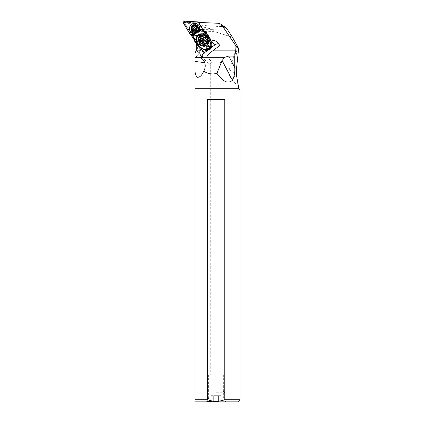 <?xml version="1.0" encoding="UTF-8"?>
<svg xmlns="http://www.w3.org/2000/svg" width="423" height="423" viewBox="0 0 423 423"><rect width="100%" height="100%" fill="white"/><g stroke="black" fill="none" stroke-linecap="round" stroke-linejoin="round"><path stroke-width="0.32" stroke-dasharray="2.12 1.59" d="M237.832 401.85L195.003 401.85M216.148 401.85L225.797 401.85L216.148 401.85M235.167 42.057L210.205 42.057C210.739 44.759 209.676 46.197 207.027 46.377L205.076 45.71L203.579 42.057L196.732 42.057L197.879 43.638C202.538 48.264 197.8 57.829 195.003 56.825L195.003 53.092M195.003 69.409L195.003 57.327M238.662 88.693L195.003 88.693L195.003 90.004L239.973 90.004M202.929 72.825A26.802 26.802 0 0 0 203.791 71.186M237.366 45.758C235.912 54.689 235.558 63.973 236.304 73.607L237.747 83.125M236.536 68.441C232.132 67.527 229.8 67.669 229.536 68.875A10.723 10.358 -0 0 0 229.012 72.074A10.723 10.358 0 0 0 231.889 79.133L238.662 87.471L238.35 86.043M203.944 44.309A3.215 3.157 -56.1 0 0 205.79 38.44A3.215 3.157 -56.1 0 0 200.967 40.19A3.215 3.157 -56.1 0 0 203.944 44.309M203.579 42.057C204.214 40.756 205.435 40.09 207.238 40.053L209.115 40.671L210.205 42.057M205.345 37.547A2.681 2.633 -56.1 0 0 206.54 37.261A4.611 4.526 123.9 0 1 206.567 37.282A4.611 4.526 123.9 0 1 203.918 45.695A4.611 4.526 123.9 0 1 203.326 36.584A2.681 2.633 -56.1 0 0 205.345 37.547M192.698 34.744L201.93 35.231A2.681 2.633 -56.1 0 0 202.326 35.913A4.611 4.526 -56.1 0 0 202.918 45.018A4.611 4.526 -56.1 0 0 205.536 36.59L206.54 37.261M202.326 35.913L203.326 36.584M211.511 41.195L207.09 44.515A1.338 1.317 -56.1 0 0 205.657 45.584L201.533 48.682M204.748 31.561A2.681 2.633 -56.1 0 0 203.981 31.582L203.32 30.488M205.536 36.59A2.681 2.633 -56.1 0 0 207.032 34.284M195.574 42.522A10.723 10.533 -56.1 0 0 195.199 41.835L193.306 38.71M207.09 44.515L208.179 45.145L210.622 47.952A1.338 1.317 123.9 0 1 208.671 49.766M208.428 49.48L206.799 47.26A1.338 1.317 123.9 0 1 208.618 45.346A1.338 1.317 123.9 0 1 208.941 45.658L210.622 47.952M208.402 49.502L206.038 46.747L205.657 45.584M218.892 44.092A4.288 2.443 140.6 0 1 219.278 44.42A4.288 2.443 140.6 0 1 219.616 45.668M206.53 57.253A4.288 2.443 140.6 0 1 202.379 57.565A4.288 2.443 140.6 0 1 202.268 57.412A4.288 2.443 140.6 0 1 202.046 56.745M197.086 45.515L196.954 50.977C197.795 50.982 197.864 46.192 197.086 45.515L212.135 62.382L216.148 60.923L222.043 63.069L210.786 63.069C210.813 64.682 210.649 65.586 210.289 65.787L210.252 375.048L216.148 375.048L210.252 375.048M190.852 34.649L192.322 35.638L188.721 29.652L190.139 31.381L196.732 42.057M218.072 23.254L223.074 26.612C210.236 26.205 199.048 25.206 189.504 23.614L184.349 22.419L199.566 23.217L205.266 32.64A2.681 2.633 -56.1 0 0 203.357 36.024L192.222 35.442M184.349 22.419L188.721 29.652L213.752 29.652L213.752 31.381L232.396 37.187M195.077 25.602A3.617 3.553 -56.1 0 0 195.6 32.751A3.617 3.553 -56.1 0 0 196.15 25.586M203.357 36.024L201.93 35.231M203.981 31.582L205.266 32.64M206.572 32.666A2.681 2.633 123.9 0 1 205.932 37.938A2.681 2.633 123.9 0 1 203.415 34.623A2.681 2.633 123.9 0 1 205.774 32.619M203.4 36.219L192.322 35.638M198.445 22.419L199.793 23.207L205.456 32.571M198.62 22.419L202.131 22.419M189.504 23.614L213.752 29.652M190.139 31.381L213.752 31.381M237.271 45.784L229.536 68.875C229.779 70.207 232.037 71.788 236.304 73.607M231.889 79.133C232.401 79.117 233.094 78.377 233.977 76.907L236.489 75.426L233.977 76.907C232.613 78.969 231.799 79.656 231.524 78.969A10.723 10.723 0 0 1 229.573 68.658M223.074 26.612L225.565 27.4M206.033 32.936L206.128 35.373M197.795 26.638A3.405 3.342 123.9 0 1 198.503 26.998L197.536 26.348A3.405 3.342 123.9 0 1 197.203 32.143A3.405 3.342 123.9 0 1 192.275 29.229A3.405 3.342 123.9 0 1 195.458 25.798M198.503 26.998A3.405 3.342 123.9 0 1 198.17 32.793A3.405 3.342 123.9 0 1 193.242 29.88A3.405 3.342 123.9 0 1 196.542 26.443M196.954 50.977L210.289 65.787L210.395 63.069L222.043 63.069L222.043 375.048L216.148 375.048L222.043 375.048M210.786 63.069L212.256 62.361L210.395 63.069M216.148 375.048L208.645 375.048L216.148 375.048M216.148 398.138L223.651 398.138L216.148 398.138M239.973 399.703L224.756 399.703L224.756 99.416L207.545 99.416L207.545 399.703L195.003 399.703M224.756 99.416L207.545 99.416L224.756 99.416M224.756 399.703C219.019 401.824 213.282 401.824 207.545 399.703M199.106 42.998A4.558 4.473 123.9 0 1 205.287 36.484A4.558 4.473 123.9 0 1 205.975 43.368A4.558 4.473 123.9 0 1 199.106 42.998M199.878 42.416A3.59 3.527 -56.1 0 0 205.287 42.712A3.59 3.527 -56.1 0 0 204.748 37.287A3.59 3.527 -56.1 0 0 199.878 42.416M200.359 43.839A4.558 4.473 -56.1 0 0 207.222 44.209A4.558 4.473 -56.1 0 0 206.535 37.324A4.558 4.473 -56.1 0 0 200.359 43.839M206.863 38.958A3.59 3.527 123.9 0 1 201.993 44.087A3.59 3.527 123.9 0 1 201.448 38.662A3.59 3.527 123.9 0 1 206.863 38.958M203.865 43.458A2.147 2.104 -56.1 0 0 206.826 43.876A2.147 2.104 -56.1 0 0 207.291 40.888A2.147 2.104 -56.1 0 0 204.33 40.471A2.147 2.104 -56.1 0 0 203.865 43.458M207.191 42.205A0.904 0.888 -56.1 0 0 206.704 43.315L206.339 43.595A0.904 0.888 -56.1 0 0 205.144 43.743L204.721 43.558A0.904 0.888 -56.1 0 0 204.018 42.596L203.971 42.141A0.904 0.888 -56.1 0 0 204.457 41.031L204.827 40.751A0.904 0.888 -56.1 0 0 206.017 40.603L206.435 40.782A0.904 0.888 -56.1 0 0 207.143 41.745L207.191 42.205L206.773 41.502A0.904 0.888 123.9 0 1 206.07 40.539L205.652 40.359A0.904 0.888 123.9 0 1 204.457 40.508L204.087 40.782A0.904 0.888 123.9 0 1 203.6 41.893L203.648 42.353A0.904 0.888 123.9 0 1 204.357 43.315L204.774 43.495A0.904 0.888 123.9 0 1 205.964 43.347L206.339 43.067A0.904 0.888 123.9 0 1 206.821 41.956M206.339 43.595L205.964 43.347L206.339 43.595M202.844 43.987A3.215 3.157 123.9 0 1 207.207 39.392A3.215 3.157 123.9 0 1 207.693 44.251A3.215 3.157 123.9 0 1 202.844 43.987M206.228 38.958A3.215 3.157 123.9 0 1 201.866 43.553A3.215 3.157 123.9 0 1 201.38 38.694A3.215 3.157 123.9 0 1 206.228 38.958M200.095 42.136A3.215 3.157 123.9 0 1 204.452 37.541A3.215 3.157 123.9 0 1 204.938 42.4A3.215 3.157 123.9 0 1 200.095 42.136M204.642 37.896A3.215 3.157 123.9 0 1 200.285 42.49A3.215 3.157 123.9 0 1 199.799 37.631A3.215 3.157 123.9 0 1 204.642 37.896M205.155 35.236A5.52 5.425 -56.1 0 0 197.668 43.125A5.52 5.425 -56.1 0 0 198.995 44.404M203.162 39.138A0.904 0.888 -56.1 0 0 203.336 39.191L203.389 39.651A0.904 0.888 -56.1 0 0 202.903 40.761L202.532 41.036A0.904 0.888 -56.1 0 0 201.337 41.184L200.92 41.005A0.904 0.888 -56.1 0 0 200.92 40.983M200.539 40.174A0.904 0.888 -56.1 0 0 200.216 40.042L200.026 39.852M202.263 38.007L202.633 38.229A0.904 0.888 -56.1 0 0 203.014 39.059M192.867 25.391L193.137 25.285M191.175 27.347L191.556 26.385M191.048 27.738L192.031 31.958A2.062 0.613 -25.8 0 1 192 31.91M191.936 26.189L192.682 25.629L191.936 26.189A1.93 1.893 -56.1 0 0 191.164 27.987A16.079 15.794 -56.1 0 0 192.238 32.095A12.864 12.637 123.9 0 1 192.56 32.973L192.639 33.454A12.864 12.637 123.9 0 1 193.073 36.003A10.723 10.533 -56.1 0 0 195.082 41.517L194.633 41.216L192.936 37.208L192.93 35.395M196.901 26.681A16.079 15.794 -56.1 0 0 194.606 25.406A1.93 1.893 -56.1 0 0 192.682 25.629M203.627 30.694A10.723 10.533 -56.1 0 0 201.575 29.626A12.864 12.637 123.9 0 1 199.296 28.463L198.916 28.209L192.56 32.973M194.606 25.406L194.136 25.216M201.575 29.626L200.618 29.161M192.639 33.454L199.296 28.463L198.916 28.209L192.534 32.983M192.238 32.095L193.073 36.003M192.788 35.786L192.93 35.363M192.914 37.076L193.036 36.521M207.228 34.506L205.726 35.627A2.147 2.104 123.9 0 1 204.335 36.055L200.888 35.876A1.607 1.581 -56.1 0 0 199.238 37.113L198.408 40.502A2.147 2.104 123.9 0 1 197.599 41.724L196.098 42.85L195.082 41.517M197.795 45.499L198.281 45.832A10.723 10.533 -56.1 0 0 200.708 48.201L204.621 50.094L207.259 48.116A1.338 1.317 123.9 0 1 207.259 48.116L207.693 48.407A1.338 1.317 -56.1 0 0 209.512 46.493A1.338 1.317 -56.1 0 0 207.492 46.382A1.338 1.317 -56.1 0 0 207.693 48.407M198.281 45.832L196.098 42.85M207.926 43.088C207.318 44.907 206.017 45.88 204.023 46.012L203.616 46.017A4.558 4.473 123.9 0 1 199.55 39.857A3.379 3.315 123.9 0 1 203.394 36.97A4.558 4.473 123.9 0 1 208.037 42.702L211.029 40.756L211.928 44.616L209.29 46.593L208.634 45.811C206.815 45.335 206.228 45.991 206.889 47.773L207.259 48.116A1.338 1.317 123.9 0 0 209.29 46.593M205.303 34.839L205.303 34.839A5.896 5.79 123.9 0 1 206.382 35.786M199.55 39.857L199.466 39.804A4.558 4.473 -56.1 0 0 206.868 44.531A4.558 4.473 -56.1 0 0 203.31 36.917L203.394 36.97M206.26 37.705L203.32 36.912L204.806 37.562A3.379 3.315 123.9 0 1 205.377 38.16L204.711 37.71A3.379 3.315 -56.1 0 0 199.619 37.436A3.379 3.315 -56.1 0 0 199.318 41.755L199.984 42.205A3.379 3.315 123.9 0 1 199.582 41.48L199.445 39.831C198.747 42.025 199.296 43.823 201.094 45.213L201.179 45.266M203.897 36.933L204.806 37.562A4.019 3.95 -56.1 0 1 203.156 45.356A4.019 3.95 -56.1 0 1 199.582 41.48M207.212 44.627A5.896 5.79 123.9 0 1 205.102 46.197M204.711 37.71L206.186 39.265A3.379 3.315 123.9 0 1 201.607 44.092A3.379 3.315 123.9 0 1 200.798 43.31L199.318 41.755M200.127 42.86A3.379 3.315 -56.1 0 0 205.218 43.141A3.379 3.315 -56.1 0 0 205.52 38.821M200.798 43.31L199.984 42.205M206.186 39.265L205.377 38.16M194.829 26.67L195.828 26.919L196.764 28.198A2.681 2.633 -56.1 0 1 193.343 30.768L192.613 30.493A2.755 2.707 123.9 0 0 196.552 27.537L195.759 26.453L195.632 26.786L194.464 26.268L195.759 26.453M194.924 26.702L192.354 28.632L192.026 28.098L191.82 29.409L192.206 29.356L193.036 30.482M192.909 30.456A2.601 2.554 -56.1 0 0 196.446 27.807L196.552 27.537M196.446 27.807L195.632 26.786L196.446 27.807M192.354 28.632L192.206 29.356L192.333 28.547M195.093 26.818L192.523 28.743M193.343 30.768L192.407 29.488M193.211 30.678A2.681 2.633 -56.1 0 0 196.632 28.108L196.457 27.918M216.148 391.127L209.094 391.127L216.148 391.127M216.148 392.74L224.809 392.74L216.148 392.74M216.148 401.416L207.217 401.416L216.148 401.416M221.102 395.685L218.622 395.685L218.622 401.85L221.102 401.85L211.199 401.85L218.622 401.85L218.622 395.685L221.102 395.685L221.102 401.85M211.199 395.685L218.622 395.685L213.673 395.685L213.673 401.85L213.673 395.685L211.199 395.685L211.199 401.85M199.614 30.223A3.03 2.977 123.9 0 1 194.961 32.37A3.03 2.977 123.9 0 1 194.929 27.421L194.591 27.215A3.405 3.342 -56.1 0 0 194.754 32.682A3.405 3.342 -56.1 0 0 199.957 30.43L198.197 29.272L199.957 30.43M194.591 27.215L194.929 27.421M193.512 26.469A3.03 2.977 -56.1 0 0 193.671 31.498A3.03 2.977 -56.1 0 0 198.197 29.272M193.174 26.263A3.405 3.342 -56.1 0 0 193.48 31.82A3.405 3.342 -56.1 0 0 198.535 29.478M192.735 25.993A3.781 3.712 -56.1 0 0 193.184 32.074A3.781 3.712 -56.1 0 0 198.773 29.61M193.073 26.2A3.4 3.342 -56.1 0 0 193.38 31.751A3.4 3.342 -56.1 0 0 198.435 29.409M198.863 22.419L205.779 33.856A1.285 1.264 123.9 0 1 204.605 35.812L191.127 35.104M192.423 33.232A5.213 5.118 -56.1 0 0 199.751 28.727M183.027 22.456L183.735 22.932L191.254 35.368L190.546 34.892M191.767 35.093L205.435 35.812A0.751 0.735 -56.1 0 0 206.123 34.67L199.048 22.974L184.565 22.218A0.323 0.317 -56.1 0 0 184.275 22.705L191.767 35.093L191.254 35.368M205.435 35.812L205.314 36.288L191.593 35.569M204.605 35.812L205.314 36.288A1.285 1.264 -56.1 0 0 206.493 34.332L205.779 33.856M198.974 31.17A4.235 4.161 123.9 0 1 193.226 32.666A4.235 4.161 123.9 0 1 191.836 26.898A4.235 4.161 123.9 0 1 197.589 25.406A4.235 4.161 123.9 0 1 198.974 31.17M199.048 22.974L199.392 22.588L206.493 34.332L206.123 34.67M199.254 22.451L184.518 21.626L183.809 21.15M184.275 22.705L183.735 22.932A0.857 0.841 123.9 0 1 184.518 21.626L184.565 22.218M194.908 25.517A3.484 3.421 -56.1 0 0 193.348 31.847A3.484 3.421 -56.1 0 0 198.228 30.715A3.484 3.421 -56.1 0 0 197.123 25.993M194.622 25.385A3.484 3.421 -56.1 0 0 193.137 31.709A3.484 3.421 -56.1 0 0 198.387 27.807M208.941 45.658L208.179 45.145M206.038 46.747L206.799 47.26M195.199 41.835L197.879 43.638M201.782 42.057A2.147 2.104 123.9 0 1 204.69 38.99A2.147 2.104 123.9 0 1 205.012 42.231A2.147 2.104 123.9 0 1 201.782 42.057M204.542 39.038A2.147 2.104 123.9 0 1 201.634 42.104A2.147 2.104 123.9 0 1 201.306 38.863A2.147 2.104 123.9 0 1 204.542 39.038M202.532 40.513L202.903 40.761M201.337 41.184L200.973 40.941M200.216 40.042L199.846 39.799M200.703 37.98L201.015 38.192M202.633 38.229L202.268 37.985M203.389 39.651L203.019 39.402M206.339 43.067L206.704 43.315M205.144 43.743L204.774 43.495M206.773 41.502L207.143 41.745M206.07 40.539L206.435 40.782M205.652 40.359L206.017 40.603M204.457 40.508L204.827 40.751M204.087 40.782L204.457 41.031M203.6 41.893L203.971 42.141M203.648 42.353L204.018 42.596M204.357 43.315L204.721 43.558M194.464 26.268L192.026 28.098M191.82 29.409L192.613 30.493M197.599 41.724L197.203 41.243A1.607 1.581 -56.1 0 0 197.811 40.328L198.641 36.938A2.147 2.104 123.9 0 1 200.84 35.289L204.288 35.469A1.607 1.581 -56.1 0 0 205.335 35.146L206.831 34.02M197.203 41.243L195.706 42.369M205.726 35.627L205.335 35.146M204.335 36.055L204.288 35.469M200.888 35.876L200.84 35.289M199.238 37.113L198.641 36.938M198.408 40.502L197.811 40.328M210.945 40.518L208.037 42.702M203.616 46.017L200.708 48.201M204.023 46.012L200.914 48.344M197.546 45.171L197.345 44.901M193.057 36.653L192.936 37.208M199.053 22.387L198.345 21.911M209.078 40.65L205.79 38.44M206.567 37.282L205.567 36.611M201.422 44.933L200.423 44.262M208.618 45.346L207.793 44.79M219.278 44.42L218.183 43.083M202.379 57.565L200.893 55.757M203.897 37.108L204.478 37.499M205.076 45.71L202.199 43.775M205.885 31.984L207.471 33.047M193.739 32L194.707 32.65M225.797 401.85L223.651 398.138L223.651 375.048M206.498 401.85L208.645 398.138L208.645 375.048M201.454 44.891L200.201 44.05M206.535 37.324L205.287 36.484M205.996 38.128L204.748 37.287M201.993 44.087L200.74 43.246M201.866 43.553L203.616 44.732M205.456 38.213L207.207 39.392M204.69 38.99C202.427 38.017 201.464 39.038 201.792 42.062L202.3 42.554L201.634 42.104C204.219 42.644 205.187 41.623 204.531 39.032L204.023 38.546L204.69 38.99M200.285 42.49L200.867 42.882M203.87 37.15L204.452 37.541M202.506 41.02L202.183 40.804M201.025 41.232L200.655 40.983M200.127 40.005L199.762 39.762M202.527 38.007L202.162 37.758M203.426 39.228L203.056 38.979M206.308 43.58L205.943 43.331M207.228 41.782L206.863 41.539M206.821 41.613L206.45 41.369M206.334 40.56L205.964 40.312M204.848 40.767L204.483 40.523M204.822 40.745L204.452 40.502M203.928 42.564L203.563 42.316M204.341 42.728L203.971 42.485M204.827 43.786L204.457 43.537M200.941 43.643L201.607 44.092M208.634 45.811L209.189 46.181M193.031 30.482C195.056 30.826 196.193 29.959 196.446 27.881M223.201 391.127L224.809 392.74L225.078 401.416L224.645 401.85M209.094 391.127L207.487 392.74L207.217 401.416L207.651 401.85M193.544 31.418L194.961 32.37M193.332 31.73L194.754 32.682"/><path stroke-width="0.63" d="M195.003 401.85L195.003 90.004L195.003 401.85L237.832 401.85L239.973 399.703L224.756 399.703L224.756 99.416L207.545 99.416L207.545 399.703C213.277 401.824 219.014 401.824 224.756 399.703M236.489 75.421L238.662 87.471L236.489 75.421L236.531 68.436L238.63 48.624L235.965 45.954L235.701 50.85L234.728 56.085L234.728 67.527C235.051 72.344 234.289 76.589 232.449 80.264C228.187 84.166 223.021 81.861 216.951 73.359C212.187 74.559 207.799 73.835 203.791 71.186L202.929 72.825C201.237 75.992 199.349 77.478 197.277 77.287C195.696 75.78 194.934 73.153 195.003 69.409L195.003 88.693L238.662 88.693L239.973 90.004L195.003 90.004L195.003 53.092L196.119 50.85A10.723 10.533 -56.1 0 0 195.574 42.522M204.198 70.292L203.791 71.186A26.802 26.802 0 0 0 204.198 70.292C205.356 67.701 205.525 65.158 204.706 62.652C203.516 59.516 201.512 57.74 198.699 57.327L195.003 57.327L195.003 56.825M225.565 27.4L226.908 28.753L232.396 37.187L237.303 46.038M238.35 86.043L237.747 83.125M210.559 48.137L214.673 45.05L211.511 41.195C213.641 39.974 215.867 40.603 218.183 43.083L219.616 45.668L212.711 50.85C209.602 53.192 207.54 55.328 206.53 57.253L203.516 57.327L200.698 55.498C199.809 54.155 199.577 52.605 199.994 50.85L201.237 48.904L204.399 52.753L208.55 49.697C209.745 49.983 210.416 49.465 210.559 48.137L210.464 47.958M203.32 30.488L198.445 22.419L218.072 23.254A5.362 5.266 123.9 0 1 222.096 25.517L235.965 45.954M207.032 34.284A2.681 2.633 -56.1 0 0 204.748 31.561M193.306 38.71L190.852 34.649L192.698 34.744M201.533 48.682L201.237 48.904M214.673 45.05A4.288 2.443 140.6 0 1 218.892 44.092M202.046 56.745A4.288 2.443 140.6 0 1 204.399 52.753M208.671 49.766A1.338 1.317 123.9 0 1 208.486 49.56L208.428 49.48M200.893 55.762L200.698 55.498M216.951 73.359L222.091 60.547L224.698 57.327L228.721 56.085L234.728 56.085M196.922 57.327L195.003 57.766M196.15 25.586A3.617 3.553 -56.1 0 0 195.077 25.602M205.774 32.619A2.681 2.633 123.9 0 1 206.572 32.666M238.63 48.624L237.266 45.795M206.017 32.608L206.033 32.936M195.458 25.798A3.405 3.342 123.9 0 1 197.536 26.348A3.405 3.342 123.9 0 1 197.541 26.358M196.542 26.443A3.405 3.342 123.9 0 1 197.795 26.638M195.003 399.703L207.545 399.703M198.799 44.267L198.995 44.404A5.52 5.425 -56.1 0 0 206.487 36.515A5.52 5.425 -56.1 0 0 205.155 35.236L204.959 35.104A5.52 5.425 123.9 0 1 205.79 43.447A5.52 5.425 123.9 0 1 197.472 42.993A5.52 5.425 123.9 0 1 204.959 35.104M203.548 37.769A2.681 2.633 123.9 0 1 202.966 41.502A2.681 2.633 123.9 0 1 199.27 40.978A2.681 2.633 123.9 0 1 199.852 37.245A2.681 2.633 123.9 0 1 203.548 37.769A6.001 1.063 143.8 0 1 206.287 36.378M200.973 40.941A0.904 0.888 123.9 0 1 202.162 40.793L202.532 40.513A0.904 0.888 123.9 0 1 203.019 39.402L202.971 38.948A0.904 0.888 123.9 0 1 202.268 37.985L201.845 37.8A0.904 0.888 123.9 0 1 200.655 37.948L200.285 38.229A0.904 0.888 123.9 0 1 199.799 39.339L199.846 39.799A0.904 0.888 123.9 0 1 200.555 40.761L200.973 40.941M200.92 40.983A0.904 0.888 -56.1 0 0 200.539 40.174L200.169 39.931M200.026 39.852L200.164 39.582A0.904 0.888 -56.1 0 0 200.65 38.477L201.004 38.181M200.703 37.98L201.02 38.197A0.904 0.888 -56.1 0 0 202.215 38.049L202.263 38.007M202.649 38.816L203.014 39.059A0.904 0.888 -56.1 0 0 203.162 39.138M191.471 30.271A1.851 0.397 -24.9 0 1 191.445 30.229A1.851 0.397 -24.9 0 1 191.994 29.642L191.175 27.395L191.059 27.913L191.175 27.347L193.861 25.332L194.501 25.332L193.903 25.348L196.806 27.818L198.181 27.638A16.079 15.794 -56.1 0 0 196.901 26.681L194.474 25.322L197.927 27.463M194.337 25.269L192.613 25.581M192.925 25.364L191.492 26.453L191.037 27.796M191.868 26.141L191.175 27.347M192.016 31.942A2.062 0.619 -25.4 0 1 192.005 31.915L192 31.899A2.062 0.613 -25.8 0 1 192 31.899A2.062 0.613 -25.8 0 1 192.534 31.112L191.994 29.642L195.526 26.765A1.829 0.465 132.6 0 1 196.42 26.363M199.296 28.463L198.916 28.209A12.864 12.637 123.9 0 1 198.181 27.638M194.136 25.216L193.137 25.285M200.618 29.161L197.975 27.5L196.928 27.897A2.073 0.666 -46.3 0 1 198.022 27.543M192.761 35.199A2.147 0.788 -4.5 0 1 192.729 35.083A2.147 0.788 -4.5 0 1 192.925 34.712L192.93 35.363C194.68 32.613 197.25 30.652 200.634 29.488A2.147 0.894 -69 0 1 201.158 29.383A2.147 0.894 -69 0 1 201.189 29.399L200.047 29.287L196.975 27.929L192.592 31.387L192.925 34.712C194.596 32.238 196.97 30.43 200.047 29.287L201.29 29.436L200.729 29.52L201.649 29.933L202.305 29.88L201.29 29.436M198.059 27.569A2.078 0.666 133.2 0 0 196.975 27.929L192.592 31.387A2.083 0.645 156.7 0 0 192.09 32.132A2.083 0.645 156.7 0 0 192.127 32.201M198.472 44.235L198.101 44.722L194.839 40.587L196.039 38.964L196.187 40.756L196.996 42.792L198.472 44.235C200.428 45.679 202.638 46.329 205.102 46.197L207.212 44.627C208.016 42.385 208.084 40.143 207.418 37.896L207.281 37.541L207.899 37.324L208.201 37.774C209.993 40.486 210.85 43.252 210.77 46.075A2.147 0.486 9.3 0 0 211.061 45.959A2.147 2.104 123.9 0 1 210.242 47.233L210.77 46.075C207.899 46.107 206.265 47.339 205.858 49.766A2.147 0.301 96 0 1 205.731 49.956A2.147 2.104 123.9 0 0 207.175 49.533L205.858 49.766C202.94 49.1 200.465 47.55 198.424 45.113L198.101 44.722L197.546 45.171L194.643 41.232A2.147 0.555 -35.9 0 1 194.617 41.205A2.147 0.555 -35.9 0 1 194.839 40.587L193.036 36.521L192.914 37.076L192.93 35.363M192.936 37.208L193.057 36.653C195.003 33.491 197.901 31.27 201.755 29.991L204.933 32.983A2.147 0.56 -35.9 0 1 205.758 32.867L203.262 30.445L200.676 29.182M193.036 36.521C194.961 33.396 197.832 31.202 201.649 29.933L202.411 29.938L203.627 30.694A10.723 10.533 -56.1 0 1 206.207 33.168L209.411 37.483A10.723 10.533 -56.1 0 1 210.945 40.518L211.029 40.756M204.621 50.094A10.723 10.533 -56.1 0 0 206.355 50.374A2.147 2.104 -56.1 0 0 207.804 49.951L210.871 47.651A2.147 2.104 -56.1 0 0 211.69 46.377A10.723 10.533 -56.1 0 0 211.928 44.616M206.355 50.374L200.507 48.069L197.8 45.51L200.872 48.317M198.424 45.113L197.795 45.499L197.541 45.171L197.795 45.499M196.039 38.964L194.839 40.582A2.147 0.555 144.1 0 0 194.612 41.2A2.147 0.555 144.1 0 0 194.617 41.2L192.893 37.087L192.068 32.09A2.078 0.64 156.3 0 0 192.079 32.111M194.829 40.566L194.633 41.216M204.944 32.994L204.944 32.994A2.147 0.555 -35.9 0 1 205.768 32.883L205.763 32.878A2.147 0.56 144.1 0 0 204.944 32.994L202.892 33.819L204.944 32.994L205.678 34.104L204.695 34.469L202.892 33.819C198.932 33.449 196.653 35.162 196.039 38.953M207.281 37.541L206.382 35.786L204.695 34.469M196.996 42.792A5.896 5.79 123.9 0 1 205.303 34.839L205.25 34.808M211.69 46.377L211.061 45.959C211.558 42.765 210.844 39.831 208.92 37.155L208.846 37.055A7.91 0.497 -126.9 0 1 208.65 36.796A20.764 1.301 -126.9 0 1 206.487 33.866A15.461 0.968 -126.9 0 1 205.768 32.883A5.547 0.349 -126.9 0 1 205.758 32.867L206.207 33.168M208.65 36.796L207.899 37.324L205.678 34.104L206.487 33.866M208.201 37.774L208.92 37.155L209.411 37.483M196.187 40.756L195.315 42.152L194.612 41.2M197.879 27.421A2.057 0.656 -45.2 0 0 196.758 27.786L192.555 31.191A2.067 0.619 155.1 0 0 192.021 31.963L192.005 31.915A2.062 0.619 -25.4 0 1 192.539 31.133L192.534 31.112M194.21 25.232L193.861 25.332M196.854 27.849L192.581 31.334A2.078 0.64 156.3 0 0 192.068 32.085L192.021 31.963A2.067 0.619 155.1 0 0 192.058 32.021M191.127 35.104L190.879 35.093A0.428 0.423 123.9 0 1 190.546 34.892L183.027 22.456A0.857 0.841 123.9 0 1 183.809 21.15L198.345 21.911A0.428 0.423 123.9 0 1 198.678 22.112L198.863 22.419M199.751 28.727A5.213 5.118 -56.1 0 0 190.218 25.872A5.213 5.118 -56.1 0 0 192.423 33.232M197.123 25.993A3.484 3.421 -56.1 0 0 194.908 25.517M198.387 27.807A3.484 3.421 -56.1 0 0 194.622 25.385M204.706 62.652L195.003 61.457M235.701 50.85L212.711 50.85M199.994 50.85L196.119 50.85M203.516 57.327L198.699 57.327M224.698 57.327L206.239 57.327M228.721 56.085L234.728 67.527M222.091 60.547L232.449 80.264M226.908 28.753L222.096 25.517M200.904 40.994L200.555 40.761M200.164 39.582L199.799 39.339M200.65 38.477L200.285 38.229M202.215 38.049L201.845 37.8M192.93 35.463L192.793 35.886L192.93 35.463C194.702 32.671 197.298 30.694 200.729 29.52M192.793 35.812L192.93 35.395L192.793 35.812M207.804 49.951L207.175 49.533C207.809 48.508 208.835 47.741 210.242 47.233L210.871 47.651M207.418 37.896L208.846 37.055M197.541 45.171L197.335 44.896L198.197 44.003M191.281 35.363L190.879 35.093M198.678 22.112L199.138 22.419M238.662 87.471L238.662 88.693M225.586 27.416L220.695 24.127M239.973 90.004L239.973 399.703M201.047 38.213L200.676 37.964M191.037 27.802L192 31.899M200.645 29.171L199.122 28.352M197.335 44.896L195.294 42.136M192.946 25.348L194.474 25.322M191.355 35.484L190.667 35.019M199.207 22.419L198.556 21.98"/></g></svg>
